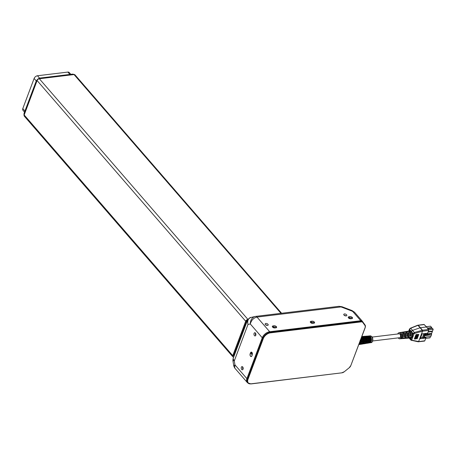 <?xml version="1.0" encoding="UTF-8"?>
<svg xmlns="http://www.w3.org/2000/svg" width="456" height="456" viewBox="0 0 456 456"><rect width="100%" height="100%" fill="white"/><g stroke="black" fill="none" stroke-linecap="round" stroke-linejoin="round"><path stroke-width="0.68" d="M425.288 337.372L425.841 338.027L424.798 340.803L418.209 341.669M424.468 341.071L424.798 340.803M416.094 338.757L417.719 334.447L416.094 338.757M416.858 338.825L418.306 334.408L416.858 338.825M408.61 331.432L409.163 330.452L410.252 330.298L411.472 331.238L412.395 332.777L412.549 335.975L411.295 338.455L410.605 337.879L411.757 336.625L411.831 334.624A3.54 2.098 -96.9 0 0 411.534 333.102L410.816 331.7L409.733 331.022A3.54 2.098 -96.9 0 0 409.231 331.005L408.342 331.153A3.5 2.075 83.1 0 1 409.864 331.848A3.5 2.075 83.1 0 1 410.81 336.146L410.104 336.209A3.466 2.058 -96.9 0 0 409.157 331.957A3.466 2.058 -96.9 0 0 407.653 331.273L406.723 331.426A3.426 2.029 83.1 0 1 407.835 331.746L407.128 331.854A3.391 2.012 -96.9 0 0 406.034 331.546L405.219 331.683A3.352 1.989 83.1 0 1 406.672 332.344A3.352 1.989 83.1 0 1 407.59 336.431L406.877 336.5A3.323 1.966 -96.9 0 0 405.971 332.452A3.323 1.966 -96.9 0 0 404.529 331.797L403.6 331.951A3.277 1.944 83.1 0 1 404.643 332.247L403.942 332.356A3.243 1.921 -96.9 0 0 402.91 332.071L402.089 332.207A3.203 1.898 83.1 0 1 403.486 332.84A3.203 1.898 83.1 0 1 404.364 336.722L403.737 335.998M411.831 334.624L412.748 334.584L413.107 333.621L412.395 332.777L411.534 333.102L410.816 331.7L412.549 330.361L414.344 332.504L413.107 333.621L413.974 333.974L414.595 333.427L422.484 331.193L422.273 330.264L422.524 331.193L428.697 330.429L427.654 333.199L421.646 333.929L419.828 338.757L425.841 338.027M414.367 338.871L414.721 339.087L416.345 334.539L415.986 334.562L414.367 338.871M416.339 334.772L415.986 334.562M414.954 338.837L415.262 339.019L416.887 334.499L414.954 338.837M416.881 334.71L416.573 334.522M415.513 338.797L415.775 338.956L417.4 334.465L415.513 338.797M418.768 341.533L412.03 340.256L411.796 339.766L412.606 337.605L411.426 337.201M412.606 337.605L413.974 333.974M411.899 335.958L413.164 336.129M418.779 334.476L417.154 338.791L418.625 334.385M419.828 338.757L420.506 338.152L422.119 333.872M407.59 336.431L406.969 335.719M410.81 336.146L410.2 335.439M404.364 336.722L403.657 336.784A3.175 1.881 -96.9 0 0 402.779 332.948A3.175 1.881 -96.9 0 0 401.405 332.321L400.476 332.481A3.129 1.852 83.1 0 1 401.457 332.743L400.75 332.857A3.095 1.835 -96.9 0 0 399.787 332.595L398.966 332.732A3.061 1.813 83.1 0 1 400.294 333.336A3.061 1.813 83.1 0 1 401.195 336.67A3.061 1.813 83.1 0 1 399.701 338.802A3.061 1.813 83.1 0 1 398.242 337.879M409.744 328.879L410.713 328.314L412.549 330.361L420.124 327.767L422.233 330.275L414.344 332.504L414.595 333.427M402.505 338.54A3.203 1.898 83.1 0 0 402.859 338.569A3.203 1.898 83.1 0 0 403.959 337.81L403.246 337.873A3.175 1.881 -96.9 0 1 402.163 338.62L401.229 338.688A3.129 1.852 83.1 0 1 400.87 338.66M405.669 338.312A3.352 1.989 83.1 0 0 406.022 338.335A3.352 1.989 83.1 0 0 407.179 337.52L406.467 337.582A3.323 1.966 -96.9 0 1 405.321 338.386L404.387 338.455A3.277 1.944 83.1 0 1 404.033 338.432M408.827 338.078A3.5 2.075 83.1 0 0 409.18 338.101A3.5 2.075 83.1 0 0 410.406 337.229L409.693 337.292A3.466 2.058 -96.9 0 1 408.485 338.152L407.544 338.227A3.426 2.029 83.1 0 1 407.191 338.198M408.211 333.467L408.547 332.572L407.846 332.68A3.391 2.012 -96.9 0 1 408.456 336.232A3.391 2.012 -96.9 0 1 406.849 338.278L406.022 338.335M405.019 333.98L405.361 333.068L404.654 333.182A3.243 1.921 -96.9 0 1 405.224 336.568A3.243 1.921 -96.9 0 1 403.691 338.512L402.859 338.569M418.631 341.538L417.987 341.669L418.631 341.533M417.952 341.664L418.597 341.533M411.796 339.76L412.024 340.25L411.38 340.387L410.93 339.412L411.295 338.455L410.206 338.603L409.465 338.084M418.637 341.527L422.524 331.193M404.877 331.791A3.352 1.989 83.1 0 1 405.219 331.683M408 331.261A3.5 2.075 83.1 0 1 408.342 331.153M401.753 332.321A3.203 1.898 83.1 0 1 402.089 332.207M409.659 329.209L410.252 330.298L409.733 331.022M417.707 325.436L410.263 328.428M397.769 333.974A3.061 1.813 83.1 0 1 398.966 332.732M372.187 337.07L399.148 333.809A1.966 1.163 83.1 0 1 399.969 334.202A1.966 1.163 83.1 0 1 400.55 336.317A1.966 1.163 83.1 0 1 399.621 337.714L372.66 340.974M400.14 332.595A3.129 1.852 83.1 0 1 400.476 332.481M403.264 332.065A3.277 1.944 83.1 0 1 403.6 331.951M406.387 331.535A3.426 2.029 83.1 0 1 406.723 331.426M411.796 339.766L410.93 339.412L409.693 338.004M408.547 332.572A3.426 2.029 83.1 0 1 409.174 336.157A3.426 2.029 83.1 0 1 407.544 338.227M405.361 333.068A3.277 1.944 83.1 0 1 405.937 336.494A3.277 1.944 83.1 0 1 404.387 338.455M401.822 334.493L402.169 333.57A3.129 1.852 83.1 0 1 402.705 336.83A3.129 1.852 83.1 0 1 401.229 338.688M401.896 334.75A1.966 1.163 83.1 0 1 402.067 336.146M399.701 338.802L400.528 338.74A3.095 1.835 -96.9 0 0 401.992 336.904A3.095 1.835 -96.9 0 0 401.462 333.678L402.169 333.57M409.186 338.164L411.016 340.199M420.677 337.702L422.524 337.48M409.682 329.015L408.815 331.153M417.531 325.476L417.981 325.367L420.124 327.767L426.508 326.963L428.56 329.477L428.697 330.429M417.793 325.253A0.678 0.325 -112.1 0 0 417.673 325.253L424.017 324.438L426.508 326.963M411.426 337.195L411.893 335.952M425.818 333.421L426.195 334.043L423.567 334.516L422.473 337.423L423.111 338.158L423.949 338.056L425.043 335.149L424.2 335.251L423.111 338.158M424.245 337.269L430.84 336.471L431.615 334.43L431.222 333.986L429.176 333.689L429.649 334.242L427.711 334.476M429.176 333.689L428.936 334.328M431.615 334.43L430.84 336.471M424.849 335.656L431.444 334.858M425.003 335.251L427.534 334.943L427.774 334.299L424.901 334.647M428.247 331.626L432.51 331.107L433.2 329.283L432.351 328.303L428.087 328.816M425.699 338.403L429.968 337.885L430.481 336.517M431.393 328.417L431.718 327.568L430.515 326.182L426.263 326.695M427.414 333.883L431.667 333.37L432.351 331.54L432.031 331.17M431.37 334.151L431.182 333.427M424.154 337.508L426.776 336.961M423.567 334.516L424.2 335.251M428.794 329.813L433.2 329.283M427.454 328.081L431.718 327.568M428.087 332.053L432.351 331.54M427.739 334.254L429.022 334.1M430.903 333.872L431.501 333.798M426.012 326.422L425.34 325.692M426.901 333.29L427.774 334.299M428.743 329.956L426.97 327.528M425.75 337.919L425.989 337.286M427.312 333.763L427.517 333.216M369.115 336.346L369.126 336.346A3.055 1.813 83.1 0 1 369.668 336.437M366.082 336.585A3.181 1.887 83.1 0 1 366.675 336.693M363.056 336.824A3.306 1.961 83.1 0 1 363.671 336.95M367.405 336.34L367.599 336.465A3.118 1.847 83.1 0 1 369.685 338.876M369.651 338.722L368.699 338.831M367.006 339.395L366.048 339.503A3.694 2.189 -96.9 0 0 365.022 337.121A3.694 2.189 -96.9 0 0 363.529 336.38A3.694 2.189 -96.9 0 0 363.364 336.403L364.344 336.323A3.648 2.166 83.1 0 1 364.509 336.3A3.648 2.166 83.1 0 1 365.986 337.035A3.648 2.166 83.1 0 1 367.006 339.395L366.008 339.275M364.572 336.705A3.243 1.921 83.1 0 1 366.721 339.196M363.723 339.401L362.771 339.509M361.693 336.95A3.369 1.995 83.1 0 1 363.757 339.555M360.856 339.178A3.904 2.314 83.1 0 1 361.078 340.068L360.588 339.897M360.713 339.56A3.494 2.069 83.1 0 1 360.793 339.874M369.064 339.503L369.976 339.121A3.523 2.086 83.1 0 1 368.505 343.037L368.608 342.73L368.22 342.792M369.776 339.418A3.118 1.847 83.1 0 1 368.579 342.587M366.1 339.862L367.017 339.481A3.648 2.166 83.1 0 1 365.495 343.522L365.598 343.22L365.216 343.282M366.812 339.777A3.243 1.921 83.1 0 1 365.57 343.077M363.141 340.222L364.059 339.845A3.779 2.24 83.1 0 1 362.491 344.012L362.588 343.71L362.218 343.767M363.854 340.136A3.369 1.995 83.1 0 1 362.56 343.567M360.337 340.564L361.095 340.204A3.904 2.314 83.1 0 1 359.482 344.502L359.584 344.195L359.214 344.257M360.89 340.495A3.494 2.069 83.1 0 1 359.55 344.058M361.374 337.799L361.739 337.765L361.591 338.05A3.431 2.035 83.1 0 1 362.252 342.171L361.579 342.268M361.591 338.05L361.272 338.084M361.773 343.231A3.431 2.035 83.1 0 1 360.85 343.875M364.726 337.486A3.711 2.2 83.1 0 1 365.444 341.943L364.486 342.085A3.756 2.223 -96.9 0 0 363.768 337.577L364.726 337.486L364.578 337.776A3.306 1.961 83.1 0 1 365.216 341.743L364.543 341.84M364.578 337.776L363.928 337.833M364.743 342.775A3.306 1.961 83.1 0 1 363.848 343.385M367.718 337.206A3.585 2.126 83.1 0 1 368.408 341.515L367.456 341.652A3.631 2.149 -96.9 0 0 366.755 337.297L367.718 337.206L367.57 337.497A3.181 1.887 83.1 0 1 368.18 341.316L367.507 341.413M367.57 337.497L366.92 337.56M367.718 342.319A3.181 1.887 83.1 0 1 366.846 342.895M370.705 336.933A3.46 2.052 83.1 0 1 371.372 341.088L370.42 341.225A3.5 2.075 -96.9 0 0 369.748 337.018L370.705 336.933L370.557 337.218A3.055 1.813 83.1 0 1 371.144 340.888L370.477 340.985M370.557 337.218L369.907 337.28M370.688 341.869A3.055 1.813 83.1 0 1 369.856 342.405L369.844 342.41M368.602 336.078A3.46 2.052 83.1 0 1 369.081 335.941A3.46 2.052 83.1 0 1 370.238 336.385L369.269 336.471A3.5 2.075 -96.9 0 0 368.1 336.015L367.559 336.061A3.523 2.086 83.1 0 1 368.984 336.767A3.523 2.086 83.1 0 1 369.97 339.053L369.77 338.842M365.558 336.317A3.585 2.126 83.1 0 1 366.037 336.18A3.585 2.126 83.1 0 1 367.228 336.648L366.265 336.727A3.631 2.149 -96.9 0 0 365.056 336.26L364.509 336.3M362.509 336.556A3.711 2.2 83.1 0 1 362.987 336.42A3.711 2.2 83.1 0 1 364.224 336.904L363.255 336.984A3.756 2.223 -96.9 0 0 362.007 336.5L361.859 336.511M369.97 339.053L369.012 339.161A3.562 2.115 -96.9 0 0 368.015 336.853A3.562 2.115 -96.9 0 0 366.578 336.14A3.562 2.115 -96.9 0 0 366.413 336.163L367.582 336.323M361.842 336.568A3.779 2.24 83.1 0 1 362.987 337.303A3.779 2.24 83.1 0 1 364.042 339.731L363.842 339.52M364.042 339.731L363.084 339.84A3.819 2.263 -96.9 0 0 362.024 337.389A3.819 2.263 -96.9 0 0 361.659 337.035M361.078 340.068L360.12 340.176M359.351 344.531L359.887 344.445A3.882 2.297 -96.9 0 0 361.22 343.317L362.178 343.168A3.842 2.274 83.1 0 1 360.861 344.286L361.397 344.2A3.819 2.263 -96.9 0 0 361.454 344.189L362.423 344.029A3.779 2.24 83.1 0 1 362.366 344.041L362.908 343.949A3.756 2.223 -96.9 0 0 364.196 342.861L365.153 342.712A3.711 2.2 83.1 0 1 363.877 343.795A3.711 2.2 83.1 0 1 363.381 343.778M363.877 343.795L364.418 343.704A3.694 2.189 -96.9 0 0 364.475 343.693L365.444 343.539A3.648 2.166 83.1 0 1 365.387 343.55A3.648 2.166 83.1 0 1 365.273 343.562M365.387 343.55L365.923 343.459A3.631 2.149 -96.9 0 0 367.171 342.405L368.129 342.257A3.585 2.126 83.1 0 1 366.898 343.3L367.433 343.214A3.562 2.115 -96.9 0 0 367.496 343.203L368.465 343.043A3.523 2.086 83.1 0 1 368.402 343.054A3.523 2.086 83.1 0 1 368.3 343.066M368.505 343.037L367.542 343.191A3.562 2.115 -96.9 0 0 369.024 339.235L369.976 339.121M365.495 343.522L364.532 343.681A3.694 2.189 -96.9 0 0 366.065 339.6L367.017 339.481M362.491 344.012L361.522 344.172A3.819 2.263 -96.9 0 0 363.107 339.959L364.059 339.845M360.44 340.284L361.095 340.204M358.849 344.525A3.944 2.337 -96.9 0 0 360.206 340.911M361.739 337.765A3.842 2.274 83.1 0 1 362.48 342.376L362.252 342.171M362.48 342.376L361.522 342.513A3.882 2.297 -96.9 0 0 361.123 338.466M360.861 344.286A3.842 2.274 83.1 0 1 360.365 344.274M366.898 343.3A3.585 2.126 83.1 0 1 366.396 343.282M368.402 343.054L368.944 342.969A3.5 2.075 -96.9 0 0 370.147 341.949L371.104 341.806A3.46 2.052 83.1 0 1 369.913 342.809A3.46 2.052 83.1 0 1 369.417 342.792M364.937 324.894A3.391 2.052 139.1 0 0 364.783 324.621L362.377 321.286A3.391 2.052 139.1 0 0 362.309 321.195A3.391 2.052 139.1 0 0 360.759 320.728L269.701 331.734A6.783 4.104 139.1 0 0 262.257 337.765L246.895 378.634A6.783 4.104 139.1 0 0 247.198 382.419A6.783 4.104 139.1 0 0 247.927 383M254.448 335.616A1.63 0.963 -96.9 0 0 255.132 335.941A1.63 0.963 -96.9 0 0 255.89 334.208A1.63 0.963 -96.9 0 0 254.739 332.709A1.63 0.963 -96.9 0 0 253.969 333.866A1.63 0.963 -96.9 0 0 254.448 335.616M241.714 369.491A1.63 0.963 -96.9 0 0 242.398 369.816A1.63 0.963 -96.9 0 0 243.156 368.089A1.63 0.963 -96.9 0 0 242.005 366.59A1.63 0.963 -96.9 0 0 241.235 367.741A1.63 0.963 -96.9 0 0 241.714 369.491M250.133 353.845A1.693 1.003 -96.9 0 0 250.19 355.669A1.693 1.003 -96.9 0 0 251.222 356.546A1.693 1.003 -96.9 0 0 251.9 355.88L252.305 354.808A1.693 1.003 -96.9 0 0 252.248 352.984A1.693 1.003 -96.9 0 0 251.216 352.106A1.693 1.003 -96.9 0 0 250.538 352.767L250.133 353.845L251.49 353.679A1.693 1.003 -96.9 0 0 251.353 354.437M232.896 360.479L233.084 358.638L247.357 320.671L247.984 324.49L234.298 360.907L234.925 364.823L246.895 378.634M233.084 358.644L234.298 360.907L232.896 360.496L233.785 366.06L234.925 364.823L234.68 367.975L233.791 366.1M255.474 333.102A1.63 0.963 -96.9 0 0 255.753 335.388M242.74 366.977A1.63 0.963 -96.9 0 0 243.019 369.263M251.951 352.471A1.693 1.003 -96.9 0 0 251.894 352.602L251.49 353.679M274.267 327.157A1.693 0.901 20.6 0 0 273.628 327.134L272.716 327.243M275.903 327.83A1.693 0.901 20.6 0 0 276.604 327.408A1.693 0.901 20.6 0 0 275.926 326.262A1.693 0.901 20.6 0 0 274.136 325.789L273.053 325.92A1.693 0.901 20.6 0 0 272.346 326.342A1.693 0.901 20.6 0 0 273.03 327.488A1.693 0.901 20.6 0 0 274.82 327.961L275.903 327.83M343.995 315.09A1.63 0.866 20.6 0 0 345.591 315.9A1.63 0.866 20.6 0 0 346.822 315.506A1.63 0.866 20.6 0 0 345.602 314.127A1.63 0.866 20.6 0 0 343.773 314.361A1.63 0.866 20.6 0 0 343.995 315.09M345.893 315.928A1.63 0.866 20.6 0 0 344.195 315.29M265.375 324.598A1.63 0.866 20.6 0 0 266.971 325.402A1.63 0.866 20.6 0 0 268.196 325.008A1.63 0.866 20.6 0 0 266.977 323.629A1.63 0.866 20.6 0 0 265.153 323.868A1.63 0.866 20.6 0 0 265.375 324.598M267.273 325.43A1.63 0.866 20.6 0 0 265.574 324.792M350.179 317.98A1.693 0.901 20.6 0 0 349.541 317.957L348.629 318.071M351.815 318.653A1.693 0.901 20.6 0 0 352.517 318.231A1.693 0.901 20.6 0 0 351.838 317.085A1.693 0.901 20.6 0 0 350.048 316.612L348.965 316.743A1.693 0.901 20.6 0 0 348.259 317.171A1.693 0.901 20.6 0 0 348.943 318.311A1.693 0.901 20.6 0 0 350.732 318.784L351.815 318.653M312.223 322.569A1.693 0.901 20.6 0 0 311.585 322.546L310.673 322.654M313.859 323.241A1.693 0.901 20.6 0 0 314.56 322.82A1.693 0.901 20.6 0 0 313.882 321.674A1.693 0.901 20.6 0 0 312.092 321.201L311.009 321.332A1.693 0.901 20.6 0 0 310.302 321.759A1.693 0.901 20.6 0 0 310.986 322.899A1.693 0.901 20.6 0 0 312.776 323.372L313.859 323.241M338.842 306.341A3.391 2.012 83.1 0 1 338.973 306.318L255.582 316.401A3.391 2.012 83.1 0 0 255.451 316.424L254.984 316.504C251.968 317.547 250.407 320.032 250.287 323.954L247.984 324.49C247.186 320.785 248.206 318.425 251.056 317.422L255.582 316.401A3.391 2.012 83.1 0 1 257.002 317.08C253.633 317.849 251.398 320.14 250.287 323.954L262.257 337.765M74.151 74.545A3.049 1.847 139.1 0 0 72.874 74.248L39.797 78.244A3.049 1.847 139.1 0 0 36.451 80.957L36.805 81.367L24.476 114.165L24.122 113.761A3.049 1.847 139.1 0 0 24.094 115.225M39.518 78.107L72.589 74.111A0.678 0.405 83.1 0 1 72.874 74.248L73.228 74.653L40.151 78.654L39.797 78.244A0.678 0.405 83.1 0 0 39.518 78.107L36.36 80.655A0.678 0.359 20.6 0 0 36.451 80.957L24.122 113.761A0.678 0.359 20.6 0 1 24.031 113.453L24.253 115.465M247.534 320.255A1.015 0.616 139.1 0 0 246.508 321.144L233.569 355.56A1.015 0.616 139.1 0 0 233.614 356.125A1.015 0.616 139.1 0 0 233.974 356.273M280.976 313.329L74.043 74.556L39.341 78.751L247.927 319.434A2.035 1.231 139.1 0 0 245.693 321.241L232.76 355.657A2.035 1.231 139.1 0 0 232.845 356.791A2.035 1.231 139.1 0 0 233.666 357.082M232.845 356.791L24.259 116.109A2.035 1.231 -40.9 0 1 24.174 114.975L232.76 355.657M245.693 321.241L37.107 80.558L24.174 114.975M37.107 80.558A2.035 1.231 -40.9 0 1 39.341 78.751M74.043 74.556A2.035 1.231 -40.9 0 1 74.972 74.835L281.597 313.255M252.111 352.705L251.359 354.375M362.389 321.486A4.07 2.462 -40.9 0 0 362.303 321.377A4.07 2.462 -40.9 0 0 360.44 320.819L269.764 331.78L270.294 332.39L360.97 321.429A4.07 2.462 -40.9 0 1 362.833 321.993A4.07 2.462 -40.9 0 1 362.919 322.096L362.833 322.512A3.728 2.257 139.1 0 0 361.049 321.902L270.368 332.863A6.441 3.899 139.1 0 0 263.3 338.591L247.996 379.301A6.441 3.899 139.1 0 0 251.227 383.787L341.909 372.826A3.728 2.257 139.1 0 0 344.343 371.703L349.153 367.804A3.728 2.257 139.1 0 0 350.801 365.644L350.909 365.37M269.764 331.78A6.783 4.104 -40.9 0 0 262.32 337.81L247.021 378.514L247.551 379.13L262.85 338.42A6.783 4.104 -40.9 0 1 270.294 332.39L270.368 332.863M251.227 383.787L250.948 383.849A6.783 4.104 -40.9 0 1 247.847 382.915L247.317 382.299A6.783 4.104 -40.9 0 1 247.021 378.514M276.41 327.642L276.404 327.659A1.596 0.849 20.6 0 0 276.41 327.642A1.596 0.849 20.6 0 0 276.193 326.923L272.813 327.334M314.366 323.053L314.361 323.07A1.596 0.849 20.6 0 0 314.366 323.053A1.596 0.849 20.6 0 0 314.15 322.335L310.77 322.745M352.323 318.465L352.317 318.482A1.596 0.849 20.6 0 0 352.323 318.465A1.596 0.849 20.6 0 0 352.106 317.747L348.726 318.157M250.851 356.062A1.596 0.946 -96.9 0 0 251.518 356.381A1.596 0.946 -96.9 0 0 251.592 356.37L251.518 356.381M365.216 327.311L365.131 327.516A3.728 2.257 139.1 0 0 365.028 325.567L362.833 322.512M236.134 348.743L236.835 348.658M236.436 347.939L237.137 347.854M70.811 74.328L69.232 72.504A3.049 1.847 139.1 0 0 67.836 72.082L37.466 75.753A3.049 1.847 139.1 0 0 34.12 78.466L22.8 108.579A3.049 1.847 139.1 0 0 22.937 110.284L24.527 112.125M242.256 332.447L242.729 332.983M243.031 332.179L242.563 331.637M239.628 339.441L240.329 339.355M413.25 333.347L414.042 333.838M418.699 341.533L418.078 341.675L418.699 341.533M422.273 330.264L422.598 331.17M409.18 338.101L410.081 338.038A3.54 2.098 -96.9 0 0 410.605 337.879M422.381 330.235L422.666 331.159M424.302 324.569L418.266 325.299L422.518 330.207L428.56 329.477M425.323 334.202L425.608 333.45M369.081 335.941L370.198 335.85A3.414 2.023 83.1 0 1 371.577 336.539A3.414 2.023 83.1 0 1 372.586 340.176A3.414 2.023 83.1 0 1 371.019 342.633L369.913 342.809M342.011 306.734L352.06 310.57L351.861 311.049L341.812 307.213L342.011 306.734L338.968 306.318A3.391 2.012 83.1 0 1 340.387 306.996L257.002 317.08L269.701 331.734M341.812 307.213A1.984 1.054 20.6 0 0 340.387 306.996M362.235 321.115L354.677 312.394A3.391 2.052 139.1 0 0 354.608 312.309A3.391 2.052 139.1 0 0 353.058 311.841A1.984 1.054 20.6 0 0 351.861 311.049M273.628 327.134L274.136 325.789M272.597 327.123L273.053 325.92M349.541 317.957L350.048 316.612M348.509 317.952L348.965 316.743M311.585 322.546L312.092 321.201M310.553 322.54L311.009 321.332M360.759 320.728L353.058 311.841M251.894 352.602L250.538 352.767M36.64 80.484A0.678 0.359 20.6 0 0 36.36 80.655L24.031 113.453M233.54 355.646L234.008 356.182M360.44 320.819L361.049 321.902M350.812 365.604A2.953 1.784 139.1 0 0 350.835 365.547L365.096 327.613A2.953 1.784 139.1 0 0 365.119 327.556M262.32 337.81L263.3 338.591M362.942 322.13L365.131 325.162L365.028 325.567M365.142 325.185A4.07 2.462 -40.9 0 1 365.227 327.277L365.131 327.516M341.909 372.826L251.091 383.918L247.847 382.915A6.783 4.104 -40.9 0 1 247.551 379.13L247.996 379.301M344.343 371.703L341.63 372.888M349.153 367.804L344.326 371.714M350.801 365.644L349.142 367.815M362.303 321.377L365.131 325.162L365.273 327.431L350.835 365.547M69.876 74.436L67.836 72.082M39.512 78.107L37.466 75.753M36.252 80.929L34.12 78.466M24.937 111.042L22.8 108.579M246.536 322.854L246.069 322.312M245.385 325.909L244.918 325.373M418.152 341.789L411.01 340.193M418.215 341.8L424.53 341.071M417.724 325.231L410.4 328.2L409.551 328.936L408.713 331.09M366.578 336.14L366.037 336.18M363.529 336.38L362.987 336.42M370.198 335.85L371.868 336.636C372.489 337.092 372.803 338.295 372.82 340.244C372.375 341.977 371.771 342.775 371.019 342.633M247.198 382.419L234.68 367.981M352.06 310.57L354.608 312.309L362.309 321.195M247.357 320.671C247.289 320.032 250.019 317.062 251.056 317.422M72.589 74.111L74.271 74.67"/></g></svg>
